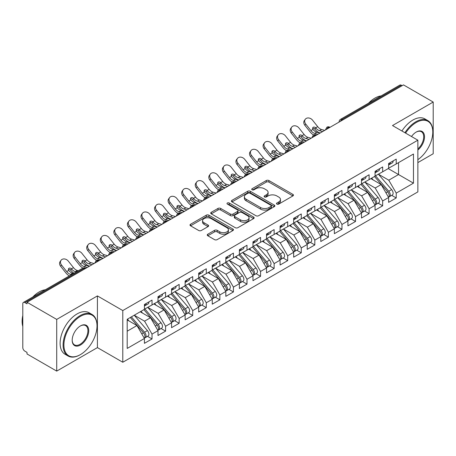 <?xml version="1.0" encoding="UTF-8"?>
<svg xmlns="http://www.w3.org/2000/svg" width="456" height="456" viewBox="0 0 456 456"><rect width="100%" height="100%" fill="white"/><g stroke="black" fill="none" stroke-linecap="round" stroke-linejoin="round"><path stroke-width="0.68" d="M276.877 204.094A1.317 0.764 0 0 0 278.741 204.094L292.894 195.926A1.881 1.089 0 0 0 293.442 195.157A1.881 1.089 0 0 0 292.894 194.387L268.92 180.547A1.881 1.089 0 0 0 266.258 180.547L252.111 188.716A1.317 0.764 0 0 0 251.723 189.257A1.317 0.764 0 0 0 252.111 189.793A1.317 0.764 0 0 0 253.975 189.793L255.805 188.733A6.025 3.477 0 0 1 264.326 188.733L266.327 189.89A6.025 3.477 0 0 1 268.088 192.346A6.025 3.477 0 0 1 266.327 194.809L264.497 195.869A1.317 0.764 0 0 0 264.109 196.405A1.317 0.764 0 0 0 264.497 196.941A1.317 0.764 0 0 0 266.361 196.941L268.191 195.886A6.025 3.477 0 0 1 276.712 195.886L278.713 197.038A6.025 3.477 0 0 1 280.474 199.5A6.025 3.477 0 0 1 278.713 201.962L276.877 203.017A1.317 0.764 0 0 0 276.496 203.553A1.317 0.764 0 0 0 276.877 204.094L276.877 203.017M207.799 234.213A1.881 1.089 0 0 0 207.246 234.982A1.881 1.089 0 0 0 207.799 235.752L214.525 239.634A1.881 1.089 0 0 0 217.187 239.634L232.902 230.559A1.881 1.089 0 0 0 233.449 229.79A1.881 1.089 0 0 0 232.902 229.02L208.928 215.186A1.881 1.089 0 0 0 206.266 215.186L190.551 224.255A1.881 1.089 0 0 0 190.004 225.025A1.881 1.089 0 0 0 190.551 225.794L198.673 230.485A1.881 1.089 0 0 0 201.341 230.485L208.061 226.603A1.881 1.089 0 0 0 208.614 225.834A1.881 1.089 0 0 0 208.061 225.064L204.037 222.739A5.039 2.907 0 0 1 202.561 220.681A5.039 2.907 0 0 1 205.673 217.996A5.039 2.907 0 0 1 211.162 218.623L226.94 227.738A5.039 2.907 0 0 1 228.416 229.79A5.039 2.907 0 0 1 225.304 232.48A5.039 2.907 0 0 1 219.815 231.847L217.187 230.331A1.881 1.089 0 0 0 214.525 230.331L207.799 234.213L207.799 235.752M417.867 162.598L433.2 153.746L433.2 102.047L403.486 84.896L27.007 302.254L27.007 303.821L24.835 302.567A2.878 1.664 -120 0 0 23.398 302.425A2.878 1.664 -120 0 0 22.8 303.742L22.8 347.609A2.878 1.664 -120 0 0 24.835 351.131L27.007 352.385L27.007 353.953L56.715 371.104L97.419 347.609L122.789 362.252L122.789 310.559L97.419 295.91L56.715 319.411L27.007 302.254M433.2 102.047L392.502 125.548L417.867 140.191L122.789 310.559M255.936 215.722A1.881 1.089 0 0 0 258.603 215.722L274.318 206.648A1.881 1.089 0 0 0 274.865 205.878A1.881 1.089 0 0 0 274.318 205.114L250.344 191.275A1.881 1.089 0 0 0 247.682 191.275L231.967 200.344A1.881 1.089 0 0 0 231.414 201.113A1.881 1.089 0 0 0 231.967 201.883L255.936 215.722M227.903 204.379A1.317 0.764 0 0 1 229.237 204.562L229.237 203L253.61 217.067A1.881 1.089 0 0 1 254.157 217.837A1.881 1.089 0 0 1 253.61 218.606L237.895 227.675A1.881 1.089 0 0 1 235.233 227.675L211.259 213.835L211.259 212.302A1.881 1.089 0 0 0 210.706 213.072A1.881 1.089 0 0 0 211.259 213.835M211.259 212.302L217.985 208.42A1.881 1.089 0 0 1 220.647 208.42L230.371 214.029A1.881 1.089 0 0 0 233.033 214.029L237.496 211.453A1.881 1.089 0 0 0 238.043 210.683A1.881 1.089 0 0 0 237.496 209.92L227.373 204.071A1.317 0.764 0 0 1 226.985 203.536A1.317 0.764 0 0 1 227.8 202.834A1.317 0.764 0 0 1 229.237 203M122.789 362.252L417.867 191.89L417.867 140.191M388.227 168.589L413.461 183.158L413.461 154.02L396.23 163.966L396.23 159.11L388.632 163.499L388.632 168.355L382.664 171.798L382.664 166.942L375.066 171.331L375.066 176.187L369.098 179.63L369.098 174.773L361.5 179.162L361.5 184.019L355.532 187.467L355.532 182.611L347.934 186.994L347.934 191.851L341.96 195.299L341.96 190.443L334.362 194.826L334.362 199.682L328.394 203.131L328.394 198.274L320.796 202.658L320.796 207.514L314.828 210.963L314.828 206.106L307.23 210.495L307.23 215.352L301.262 218.794L301.262 213.938L293.664 218.327L293.664 223.183L287.696 226.626L287.696 221.77L280.098 226.159L280.098 231.015L274.13 234.464L274.13 229.607L266.532 233.991L266.532 238.847L260.558 242.296L260.558 237.439L252.966 241.822L252.966 246.679L246.992 250.127L246.992 245.271L239.394 249.66L239.394 254.516L233.426 257.959L233.426 253.103L225.828 257.492L225.828 262.348L219.86 265.791L219.86 260.935L212.262 265.324L212.262 270.18L206.294 273.628L206.294 268.772L198.696 273.155L198.696 278.012L192.728 281.46L192.728 276.604L185.13 280.987L185.13 285.844L179.157 289.292L179.157 284.436L171.564 288.819L171.564 293.675L165.591 297.124L165.591 292.267L157.993 296.656L157.993 301.513L152.025 304.956L152.025 300.099L144.427 304.488L144.427 309.345L127.195 319.291L127.195 348.43L144.427 338.483L136.965 325.555L127.195 319.918M413.461 183.158L396.23 193.105L388.768 180.183L378.457 174.226M391.721 195.356L396.23 197.961L396.23 193.105M396.23 197.961L388.632 202.35L388.632 197.494L382.664 200.936L375.202 188.014L364.891 182.058L378.064 197.442L375.214 199.09A3.836 2.217 60 0 1 376.696 202.738A3.836 2.217 60 0 1 375.898 204.493A3.836 2.217 60 0 1 375.277 204.67M378.155 203.194L382.664 205.793L382.664 200.936M382.664 205.793L375.066 210.182L375.066 205.325L369.098 208.768L361.637 195.846L351.325 189.895L364.492 205.274L361.648 206.921A3.836 2.217 60 0 1 363.124 210.569A3.836 2.217 60 0 1 362.332 212.325A3.836 2.217 60 0 1 361.711 212.502M364.589 211.025L369.098 213.625L369.098 208.768M369.098 213.625L361.5 218.014L361.5 213.157L355.532 216.606L348.065 203.678L337.759 197.727M351.017 218.857L355.532 221.462L355.532 216.606M355.532 221.462L347.934 225.845L347.934 220.989L341.96 224.437L334.499 211.51L324.188 205.559M337.451 226.689L341.96 229.294L341.96 224.437M341.96 229.294L334.362 233.677L334.362 228.821L328.394 232.269L320.933 219.347L310.622 213.391M323.885 234.521L328.394 237.126L328.394 232.269M328.394 237.126L320.796 241.515L320.796 236.658L314.828 240.101L307.367 227.179L297.055 221.223M310.319 242.353L314.828 244.957L314.828 240.101M314.828 244.957L307.23 249.346L307.23 244.49L301.262 247.933L293.801 235.011L283.489 229.06M296.753 250.19L301.262 252.789L301.262 247.933M301.262 252.789L293.664 257.178L293.664 252.322L287.696 255.765L280.235 242.843L269.923 236.892M283.187 258.022L287.696 260.621L287.696 255.765M287.696 260.621L280.098 265.01L280.098 260.154L274.13 263.602L266.663 250.675L256.357 244.724M269.616 265.854L274.13 268.459L274.13 263.602M274.13 268.459L266.532 272.842L266.532 267.985L260.558 271.434L253.097 258.506L242.786 252.556M256.05 273.685L260.558 276.29L260.558 271.434M260.558 276.29L252.966 280.674L252.966 275.817L246.992 279.266L239.531 266.344L229.22 260.387M242.484 281.517L246.992 284.122L246.992 279.266M246.992 284.122L239.394 288.511L239.394 283.655L233.426 287.098L225.965 274.176L215.654 268.219M228.918 289.349L233.426 291.954L233.426 287.098M233.426 291.954L225.828 296.343L225.828 291.487L219.86 294.929L212.399 282.007L202.088 276.057M215.352 297.187L219.86 299.786L219.86 294.929M219.86 299.786L212.262 304.175L212.262 299.318L206.294 302.767L198.833 289.839L188.522 283.888M201.786 305.018L206.294 307.623L206.294 302.767M206.294 307.623L198.696 312.007L198.696 307.15L192.728 310.599L185.261 297.671L174.956 291.72M188.214 312.85L192.728 315.455L192.728 310.599M192.728 315.455L185.13 319.838L185.13 314.982L179.157 318.43L171.695 305.503L161.384 299.552M174.648 320.682L179.157 323.287L179.157 318.43M179.157 323.287L171.564 327.67L171.564 322.814L165.591 326.262L158.129 313.34L147.818 307.384M161.082 328.514L165.591 331.119L165.591 326.262M165.591 331.119L157.993 335.508L157.993 330.651L152.025 334.094L144.563 321.172L134.252 315.216M147.516 336.351L152.025 338.95L152.025 334.094M152.025 338.95L144.427 343.339L144.427 338.483M144.427 309.185L152.025 304.956M127.195 331.198L136.965 325.555M157.993 301.353L165.591 297.124M144.563 321.172L150.531 317.724L140.22 311.773M157.993 330.651L150.531 317.724M171.564 293.522L179.157 289.292M158.129 313.34L164.097 309.892L153.786 303.941M171.564 322.814L164.097 309.892M185.13 285.69L192.728 281.46M171.695 305.503L177.669 302.06L167.358 296.104M185.13 314.982L177.669 302.06M198.696 277.858L206.294 273.628M185.261 297.671L191.235 294.228L180.924 288.272M198.696 307.15L191.235 294.228M212.262 270.02L219.86 265.791M198.833 289.839L204.801 286.391L194.49 280.44M212.262 299.318L204.801 286.391M225.828 262.189L233.426 257.959M212.399 282.007L218.367 278.559L208.056 272.608M225.828 291.487L218.367 278.559M239.394 254.357L246.992 250.127M225.965 274.176L231.933 270.727L221.622 264.776M239.394 283.655L231.933 270.727M252.966 246.525L260.558 242.296M239.531 266.344L245.499 262.895L235.188 256.945M252.966 275.817L245.499 262.895M266.532 238.693L274.13 234.464M253.097 258.506L259.071 255.064L248.759 249.107M266.532 267.985L259.071 255.064M280.098 230.861L287.696 226.626M266.663 250.675L272.637 247.232L262.325 241.275M280.098 260.154L272.637 247.232M293.664 223.024L301.262 218.794M280.235 242.843L286.203 239.394L275.891 233.444M293.664 252.322L286.203 239.394M307.23 215.192L314.828 210.963M293.801 235.011L299.769 231.562L289.457 225.612M307.23 244.49L299.769 231.562M320.796 207.36L328.394 203.131M307.367 227.179L313.335 223.731L303.023 217.78M320.796 236.658L313.335 223.731M334.362 199.528L341.96 195.299M320.933 219.347L326.901 215.899L316.589 209.948M334.362 228.821L326.901 215.899M347.934 191.697L355.532 187.467M334.499 211.51L340.472 208.067L330.161 202.111M347.934 220.989L340.472 208.067M361.5 183.865L369.098 179.63M348.065 203.678L354.038 200.235L343.727 194.279M361.5 213.157L354.038 200.235M375.066 176.027L382.664 171.798M361.637 195.846L367.604 192.398L357.293 186.447M375.066 205.325L367.604 192.398M402.129 85.677L401.32 85.209L341.994 119.455L342.809 119.928M340.37 121.336A2.878 1.664 120 0 1 341.994 119.455A2.878 1.664 60 0 0 340.558 119.312L399.878 85.067A2.878 1.664 60 0 1 401.32 85.209M388.632 168.196L396.23 163.966M388.768 180.183L398.538 174.54L398.538 162.632L413.461 154.02M375.202 188.014L381.17 184.566L370.859 178.615M388.632 197.494L381.17 184.566M56.715 319.411L56.715 371.104M97.419 347.609L97.419 295.91M329.175 127.8L328.36 127.327A2.878 1.664 -120 0 0 326.923 127.184A2.878 1.664 -120 0 0 326.889 127.207L325.55 129.641A2.878 1.664 0 0 0 325.578 129.874M315.609 135.631L314.794 135.164A2.878 1.664 -120 0 0 313.357 135.022A2.878 1.664 -120 0 0 313.323 135.039L311.984 137.473A2.878 1.664 0 0 0 312.012 137.706M302.043 143.463L301.228 142.996A2.878 1.664 -120 0 0 299.786 142.853A2.878 1.664 -120 0 0 299.757 142.87L298.418 145.304A2.878 1.664 0 0 0 298.446 145.538M288.477 151.295L287.662 150.828A2.878 1.664 -120 0 0 286.22 150.685A2.878 1.664 -120 0 0 286.186 150.702L284.852 153.136A2.878 1.664 0 0 0 284.88 153.376M274.905 159.127L274.096 158.66A2.878 1.664 -120 0 0 272.654 158.517A2.878 1.664 -120 0 0 272.62 158.54L271.28 160.968A2.878 1.664 0 0 0 271.314 161.207M261.339 166.964L260.524 166.491A2.878 1.664 -120 0 0 259.088 166.349A2.878 1.664 -120 0 0 259.054 166.372L257.714 168.8A2.878 1.664 0 0 0 257.743 169.039M247.773 174.796L246.958 174.323A2.878 1.664 -120 0 0 245.522 174.181A2.878 1.664 -120 0 0 245.488 174.203L244.148 176.637A2.878 1.664 0 0 0 244.177 176.871M234.207 182.628L233.392 182.161A2.878 1.664 -120 0 0 231.956 182.018A2.878 1.664 -120 0 0 231.922 182.035L230.582 184.469A2.878 1.664 0 0 0 230.611 184.703M220.641 190.46L219.826 189.992A2.878 1.664 -120 0 0 218.384 189.85A2.878 1.664 -120 0 0 218.356 189.867L217.016 192.301A2.878 1.664 0 0 0 217.045 192.535M207.075 198.292L206.26 197.824A2.878 1.664 -120 0 0 204.818 197.682A2.878 1.664 -120 0 0 204.784 197.699L203.45 200.133A2.878 1.664 0 0 0 203.479 200.372M193.504 206.129L192.694 205.656A2.878 1.664 -120 0 0 191.252 205.513A2.878 1.664 -120 0 0 191.218 205.536L189.878 207.964A2.878 1.664 0 0 0 189.913 208.204M179.938 213.961L179.122 213.488A2.878 1.664 -120 0 0 177.686 213.345A2.878 1.664 -120 0 0 177.652 213.368L176.312 215.802A2.878 1.664 0 0 0 176.341 216.036M166.372 221.793L165.556 221.32A2.878 1.664 -120 0 0 164.12 221.177A2.878 1.664 -120 0 0 164.086 221.2L162.746 223.634A2.878 1.664 0 0 0 162.775 223.867M152.806 229.624L151.99 229.157A2.878 1.664 -120 0 0 150.554 229.015A2.878 1.664 -120 0 0 150.52 229.032L149.18 231.466A2.878 1.664 0 0 0 149.209 231.699M139.24 237.456L138.424 236.989A2.878 1.664 -120 0 0 136.988 236.846A2.878 1.664 -120 0 0 136.954 236.863L135.614 239.297A2.878 1.664 0 0 0 135.643 239.531M125.674 245.288L124.858 244.821A2.878 1.664 -120 0 0 123.416 244.678A2.878 1.664 -120 0 0 123.382 244.701L122.048 247.129A2.878 1.664 0 0 0 122.077 247.369M112.102 253.126L111.292 252.652A2.878 1.664 -120 0 0 109.85 252.51A2.878 1.664 -120 0 0 109.816 252.533L108.477 254.961A2.878 1.664 0 0 0 108.511 255.2M98.536 260.957L97.721 260.484A2.878 1.664 -120 0 0 96.284 260.342A2.878 1.664 -120 0 0 96.25 260.365L94.911 262.798A2.878 1.664 0 0 0 94.939 263.032M277.408 204.277L278.713 203.524A6.025 3.477 0 0 0 280.474 201.067L280.474 199.5M268.088 192.346L268.088 193.914A6.025 3.477 0 0 1 266.327 196.376L265.021 197.129M292.866 195.937L268.92 182.115A1.881 1.089 0 0 0 266.258 182.115L252.635 189.981M274.29 206.665L250.344 192.837A1.881 1.089 0 0 0 247.682 192.837L231.996 201.9M270.984 206.42A1.317 0.764 0 0 0 271.371 205.878A1.317 0.764 0 0 0 270.984 205.342L249.945 193.196A1.317 0.764 0 0 0 248.081 193.196L246.149 194.307A6.025 3.477 0 0 0 244.387 196.77A6.025 3.477 0 0 0 246.149 199.232L260.53 207.531A6.025 3.477 0 0 0 269.057 207.531L270.984 206.42L270.984 207.987A1.317 0.764 0 0 0 271.371 207.446L271.371 205.878M244.387 196.77L244.387 198.337A6.025 3.477 0 0 0 246.149 200.8L246.149 199.232M270.984 207.987L269.057 209.099A6.025 3.477 0 0 1 260.53 209.099L246.149 200.8M211.288 213.853L217.985 209.982L217.985 208.42M238.043 210.683L238.043 212.251A1.881 1.089 0 0 1 237.496 213.02L233.033 215.597A1.881 1.089 0 0 1 230.371 215.597L220.647 209.982A1.881 1.089 0 0 0 217.985 209.982M229.237 204.562L253.582 218.618M240.46 219.855A5.039 2.907 0 0 0 245.949 220.487A5.039 2.907 0 0 0 249.056 217.797A5.039 2.907 0 0 0 247.579 215.739L242.022 212.53A1.881 1.089 0 0 0 239.36 212.53L234.897 215.107A1.881 1.089 0 0 0 234.344 215.876A1.881 1.089 0 0 0 234.897 216.646L240.46 219.855L240.46 221.422A5.039 2.907 0 0 0 245.949 222.049A5.039 2.907 0 0 0 249.056 219.364L249.056 217.797M234.344 215.876L234.344 217.444A1.881 1.089 0 0 0 234.897 218.213L234.897 216.646M240.46 221.422L234.897 218.213M228.416 229.79L228.416 231.357A5.039 2.907 0 0 1 225.304 234.048A5.039 2.907 0 0 1 219.815 233.415L217.187 231.899A1.881 1.089 0 0 0 214.525 231.899L207.822 235.763M202.561 220.681L202.561 222.249A5.039 2.907 0 0 0 204.037 224.306L204.037 222.739M208.061 225.064L208.061 226.603L204.037 224.306M232.873 230.576L208.928 216.748A1.881 1.089 0 0 0 206.266 216.748L190.579 225.805M375.59 175.885L388.78 191.258A3.836 2.217 60 0 1 390.262 194.906A3.836 2.217 60 0 1 389.464 196.661L392.314 195.014A3.836 2.217 -120 0 0 393.112 193.258A3.836 2.217 -120 0 0 391.63 189.61L378.44 174.238M389.464 196.661A3.836 2.217 60 0 1 388.843 196.838M374.507 176.512L387.691 191.885A3.836 2.217 60 0 1 389.173 195.527A3.836 2.217 60 0 1 388.478 197.226M373.219 179.977L371.657 178.153M388.632 164.986A3.836 2.217 -120 0 0 389.173 163.419A3.836 2.217 -120 0 0 389.167 163.185M388.843 164.73A3.836 2.217 -120 0 0 389.464 164.553A3.836 2.217 -120 0 0 390.262 162.798A3.836 2.217 -120 0 0 390.25 162.558M393.1 160.917A3.836 2.217 60 0 1 393.112 161.15A3.836 2.217 60 0 1 392.314 162.906L389.464 164.553M304.859 125.303A4.799 3.796 -143.8 0 1 304.374 120.515L305.275 119.284A4.799 3.796 36.2 0 0 305.759 124.072L304.859 125.303L310.006 131.807A9.593 5.54 -120 0 0 313.517 134.93M324.706 130.382L321.52 129.498A7.096 4.098 60 0 1 317.69 126.66L312.542 120.156A4.799 3.796 36.2 0 0 305.275 119.284M319.952 133.124L316.766 132.24A7.096 4.098 -120 0 1 313.044 129.527L312.947 129.401A1.921 1.516 -143.8 0 1 312.85 127.612A1.921 1.516 -143.8 0 1 313.232 127.27A1.921 1.516 -143.8 0 1 315.655 127.84L315.757 127.959A7.096 4.098 -120 0 0 319.485 130.672L321.52 129.498M317.917 134.298L314.731 133.414A7.096 4.098 60 0 1 310.906 130.576L305.759 124.072M322.666 131.556L319.485 130.672M315.757 127.959L314.754 129.071A1.921 1.516 36.2 0 0 312.611 128.381M314.857 129.19A9.593 5.54 -120 0 0 319.924 132.901L320.209 132.975M375.898 204.493L378.748 202.846A3.836 2.217 -120 0 0 379.54 201.09A3.836 2.217 -120 0 0 378.064 197.442M360.941 184.344L374.125 199.717A3.836 2.217 60 0 1 375.607 203.365A3.836 2.217 60 0 1 374.912 205.057M359.653 187.809L358.091 185.985M362.024 183.717L375.214 199.09M362.332 212.325L365.182 210.683A3.836 2.217 -120 0 0 365.974 208.922A3.836 2.217 -120 0 0 364.492 205.274M347.369 192.175L360.559 207.548A3.836 2.217 60 0 1 362.041 211.196A3.836 2.217 60 0 1 361.346 212.889M346.087 195.641L344.525 193.817M348.458 191.548L361.648 206.921M334.892 199.38L348.076 214.753A3.836 2.217 60 0 1 349.558 218.401A3.836 2.217 60 0 1 348.766 220.157L351.616 218.515A3.836 2.217 -120 0 0 352.408 216.76A3.836 2.217 -120 0 0 350.926 213.112L337.736 197.739M348.766 220.157A3.836 2.217 60 0 1 348.145 220.333M333.803 200.007L346.993 215.38A3.836 2.217 60 0 1 348.475 219.028A3.836 2.217 60 0 1 347.78 220.721M332.521 203.473L330.953 201.655M321.32 207.212L334.51 222.585A3.836 2.217 60 0 1 335.992 226.233A3.836 2.217 60 0 1 335.2 227.989L338.05 226.347A3.836 2.217 -120 0 0 338.842 224.591A3.836 2.217 -120 0 0 337.36 220.943L324.17 205.57M335.2 227.989A3.836 2.217 60 0 1 334.579 228.171M320.237 207.839L333.427 223.212A3.836 2.217 60 0 1 334.909 226.86A3.836 2.217 60 0 1 334.208 228.553M318.955 211.31L317.387 209.486M375.066 172.818A3.836 2.217 -120 0 0 375.607 171.256A3.836 2.217 -120 0 0 375.601 171.023M375.277 172.562A3.836 2.217 -120 0 0 375.898 172.385A3.836 2.217 -120 0 0 376.696 170.63A3.836 2.217 -120 0 0 376.684 170.396M379.534 168.748A3.836 2.217 60 0 1 379.54 168.982A3.836 2.217 60 0 1 378.748 170.738L375.898 172.385M291.287 133.135A4.799 3.796 -143.8 0 1 290.808 128.347L291.709 127.116A4.799 3.796 36.2 0 0 292.188 131.904L291.287 133.135L296.44 139.644A9.593 5.54 -120 0 0 299.951 142.768M311.135 138.214L307.948 137.33A7.096 4.098 60 0 1 304.123 134.497L298.971 127.988A4.799 3.796 36.2 0 0 291.709 127.116M306.386 140.955L303.2 140.072A7.096 4.098 -120 0 1 299.472 137.359L299.381 137.233A1.921 1.516 -143.8 0 1 299.284 135.443A1.921 1.516 -143.8 0 1 299.666 135.101A1.921 1.516 -143.8 0 1 302.083 135.671L302.185 135.791A7.096 4.098 -120 0 0 305.913 138.504L307.948 137.33M304.351 142.129L301.165 141.246A7.096 4.098 60 0 1 297.34 138.413L292.188 131.904M309.1 139.388L305.913 138.504M302.185 135.791L301.182 136.903A1.921 1.516 36.2 0 0 299.039 136.213M301.285 137.022A9.593 5.54 -120 0 0 306.358 140.733L306.637 140.807M361.5 180.656A3.836 2.217 -120 0 0 362.041 179.088A3.836 2.217 -120 0 0 362.035 178.855M361.711 180.394A3.836 2.217 -120 0 0 362.332 180.217A3.836 2.217 -120 0 0 363.124 178.461A3.836 2.217 -120 0 0 363.118 178.228M365.968 176.58A3.836 2.217 60 0 1 365.974 176.814A3.836 2.217 60 0 1 365.182 178.575L362.332 180.217M277.721 140.967A4.799 3.796 -143.8 0 1 277.242 136.179L278.143 134.947A4.799 3.796 36.2 0 0 278.622 139.736L277.721 140.967L282.874 147.476A9.593 5.54 -120 0 0 286.385 150.6M297.568 146.045L294.382 145.162A7.096 4.098 60 0 1 290.557 142.329L285.405 135.82A4.799 3.796 36.2 0 0 278.143 134.947M292.82 148.787L289.634 147.904A7.096 4.098 -120 0 1 285.906 145.19L285.815 145.065A1.921 1.516 -143.8 0 1 285.712 143.275A1.921 1.516 -143.8 0 1 286.1 142.933A1.921 1.516 -143.8 0 1 288.517 143.503L288.62 143.623A7.096 4.098 -120 0 0 292.347 146.336L294.382 145.162M290.785 149.961L287.599 149.078A7.096 4.098 60 0 1 283.774 146.245L278.622 139.736M295.534 147.22L292.347 146.336M288.62 143.623L287.616 144.734A1.921 1.516 36.2 0 0 285.473 144.045M287.719 144.854A9.593 5.54 -120 0 0 292.792 148.565L293.071 148.645M347.934 188.488A3.836 2.217 -120 0 0 348.475 186.92A3.836 2.217 -120 0 0 348.469 186.686M348.145 188.225A3.836 2.217 -120 0 0 348.766 188.049A3.836 2.217 -120 0 0 349.558 186.293A3.836 2.217 -120 0 0 349.552 186.059M352.402 184.412A3.836 2.217 60 0 1 352.408 184.646A3.836 2.217 60 0 1 351.616 186.407L348.766 188.049M264.155 148.798A4.799 3.796 -143.8 0 1 263.676 144.01L264.577 142.779A4.799 3.796 36.2 0 0 265.056 147.567L264.155 148.798L269.308 155.308A9.593 5.54 -120 0 0 272.813 158.431M284.002 153.877L280.816 152.994A7.096 4.098 60 0 1 276.991 150.161L271.839 143.651A4.799 3.796 36.2 0 0 264.577 142.779M279.254 156.619L276.068 155.735A7.096 4.098 -120 0 1 272.34 153.022L272.249 152.897A1.921 1.516 -143.8 0 1 272.146 151.107A1.921 1.516 -143.8 0 1 272.528 150.771A1.921 1.516 -143.8 0 1 274.951 151.341L275.053 151.455A7.096 4.098 -120 0 0 278.781 154.168L280.816 152.994M277.219 157.793L274.033 156.91A7.096 4.098 60 0 1 270.208 154.077L265.056 147.567M281.968 155.051L278.781 154.168M275.053 151.455L274.05 152.572A1.921 1.516 36.2 0 0 271.907 151.876M274.153 152.686A9.593 5.54 -120 0 0 279.226 156.397L279.505 156.476M334.362 196.319A3.836 2.217 -120 0 0 334.909 194.752A3.836 2.217 -120 0 0 334.898 194.518M334.579 196.063A3.836 2.217 -120 0 0 335.2 195.88A3.836 2.217 -120 0 0 335.992 194.125A3.836 2.217 -120 0 0 335.986 193.891M338.837 192.25A3.836 2.217 60 0 1 338.842 192.483A3.836 2.217 60 0 1 338.05 194.239L335.2 195.88M250.589 156.636A4.799 3.796 -143.8 0 1 250.11 151.842L251.011 150.611A4.799 3.796 36.2 0 0 251.49 155.405L250.589 156.636L255.742 163.14A9.593 5.54 -120 0 0 259.247 166.263M270.436 161.709L267.25 160.825A7.096 4.098 60 0 1 263.425 157.993L258.273 151.483A4.799 3.796 36.2 0 0 251.011 150.611M265.688 164.451L262.502 163.567A7.096 4.098 -120 0 1 258.774 160.854L258.683 160.734A1.921 1.516 -143.8 0 1 258.58 158.939A1.921 1.516 -143.8 0 1 258.962 158.602A1.921 1.516 -143.8 0 1 261.385 159.172L261.487 159.292A7.096 4.098 -120 0 0 265.215 162.005L267.25 160.825M263.654 165.631L260.467 164.741A7.096 4.098 60 0 1 256.642 161.909L251.49 155.405M268.402 162.889L265.215 162.005M261.487 159.292L260.484 160.404A1.921 1.516 36.2 0 0 258.341 159.708M260.587 160.523A9.593 5.54 -120 0 0 265.66 164.228L265.939 164.308M417.867 159.685A23.41 13.515 120 0 0 432.795 132.046A23.41 13.515 120 0 0 416.242 122.493A23.41 13.515 120 0 0 405.601 133.112M404.905 132.707A23.986 13.845 -60 0 1 415.832 121.786A23.986 13.845 -60 0 1 427.825 120.601A23.986 13.845 -60 0 1 432.795 131.579L432.795 132.046M411.494 136.515A11.702 6.754 -60 0 1 416.242 132.046L416.242 132.046A11.702 6.754 -60 0 1 424.479 135.905A11.702 6.754 -60 0 1 417.867 150.035M368.619 103.113A23.986 13.845 -60 0 1 374.86 98.131A23.986 13.845 -60 0 1 381.108 95.902M401.918 130.986A23.986 13.845 -60 0 1 412.851 120.065A23.986 13.845 -60 0 1 424.844 118.873L427.825 120.601M417.867 148.97A11.126 6.424 120 0 0 423.436 139.331A11.126 6.424 120 0 0 421.401 131.733A11.126 6.424 120 0 0 416.037 132.172M80.051 354.814L80.461 354.58A23.41 13.515 120 0 0 97.014 325.909A23.41 13.515 120 0 0 80.461 316.356A23.41 13.515 120 0 0 63.908 345.021A23.41 13.515 120 0 0 80.461 354.58L80.051 354.814A23.986 13.845 -60 0 1 68.064 355.999A23.986 13.845 -60 0 1 64.387 336.784A23.986 13.845 -60 0 1 80.051 315.649A23.986 13.845 -60 0 1 92.044 314.463A23.986 13.845 -60 0 1 97.014 325.442L97.014 325.909M80.461 345.021A11.702 6.754 -60 0 1 72.185 340.244A11.702 6.754 -60 0 1 80.461 325.909L80.461 325.909A11.702 6.754 -60 0 1 88.738 330.685A11.702 6.754 -60 0 1 80.461 345.021M72.185 340.005A11.126 6.424 120 0 0 74.488 344.867A11.126 6.424 120 0 0 80.051 344.32A11.126 6.424 120 0 0 87.324 334.51A11.126 6.424 120 0 0 85.614 325.595A11.126 6.424 120 0 0 80.256 326.034M32.832 296.976A23.986 13.845 -60 0 1 39.079 291.994A23.986 13.845 -60 0 1 45.326 289.765M68.064 355.999L65.077 354.278A23.986 13.845 -60 0 1 61.4 335.057A23.986 13.845 -60 0 1 77.07 313.927A23.986 13.845 -60 0 1 89.057 312.736L92.044 314.463M22.8 326.456A23.986 13.845 -60 0 1 22.8 315.495M307.754 215.044L320.944 230.422A3.836 2.217 60 0 1 322.426 234.065A3.836 2.217 60 0 1 321.634 235.826L324.478 234.179A3.836 2.217 -120 0 0 325.276 232.423A3.836 2.217 -120 0 0 323.794 228.775L310.604 213.402M321.634 235.826A3.836 2.217 60 0 1 321.013 236.003M306.671 215.671L319.861 231.049A3.836 2.217 60 0 1 321.343 234.692A3.836 2.217 60 0 1 320.642 236.39M305.383 219.142L303.821 217.318M320.796 204.151A3.836 2.217 -120 0 0 321.343 202.584A3.836 2.217 -120 0 0 321.332 202.35M321.013 203.895A3.836 2.217 -120 0 0 321.634 203.718A3.836 2.217 -120 0 0 322.426 201.957A3.836 2.217 -120 0 0 322.42 201.723M325.27 200.081A3.836 2.217 60 0 1 325.276 200.315A3.836 2.217 60 0 1 324.478 202.071L321.634 203.718M237.023 164.468A4.799 3.796 -143.8 0 1 236.544 159.674L237.445 158.443A4.799 3.796 36.2 0 0 237.924 163.237L237.023 164.468L242.176 170.971A9.593 5.54 -120 0 0 245.681 174.095M256.87 169.546L253.684 168.663A7.096 4.098 60 0 1 249.859 165.824L244.707 159.321A4.799 3.796 36.2 0 0 237.445 158.443M252.122 172.288L248.936 171.405A7.096 4.098 -120 0 1 245.208 168.691L245.111 168.566A1.921 1.516 -143.8 0 1 245.014 166.776A1.921 1.516 -143.8 0 1 245.396 166.434A1.921 1.516 -143.8 0 1 247.819 167.004L247.921 167.124A7.096 4.098 -120 0 0 251.649 169.837L253.684 168.663M250.087 173.462L246.901 172.579A7.096 4.098 60 0 1 243.076 169.74L237.924 163.237M254.836 170.721L251.649 169.837M247.921 167.124L246.918 168.235A1.921 1.516 36.2 0 0 244.775 167.546M247.021 168.355A9.593 5.54 -120 0 0 252.088 172.06L252.373 172.14M294.188 222.881L307.378 238.254A3.836 2.217 60 0 1 308.86 241.902A3.836 2.217 60 0 1 308.062 243.658L310.912 242.011A3.836 2.217 -120 0 0 311.71 240.255A3.836 2.217 -120 0 0 310.228 236.607L297.038 221.234M308.062 243.658A3.836 2.217 60 0 1 307.441 243.835M293.105 223.508L306.289 238.881A3.836 2.217 60 0 1 307.772 242.529A3.836 2.217 60 0 1 307.076 244.222M291.817 226.974L290.255 225.15M307.23 211.983A3.836 2.217 -120 0 0 307.772 210.421A3.836 2.217 -120 0 0 307.766 210.182M307.441 211.726A3.836 2.217 -120 0 0 308.062 211.55A3.836 2.217 -120 0 0 308.86 209.794A3.836 2.217 -120 0 0 308.854 209.56M311.699 207.913A3.836 2.217 60 0 1 311.71 208.147A3.836 2.217 60 0 1 310.912 209.902L308.062 211.55M223.457 172.3A4.799 3.796 -143.8 0 1 222.973 167.512L223.873 166.28A4.799 3.796 36.2 0 0 224.358 171.068L223.457 172.3L228.604 178.809A9.593 5.54 -120 0 0 232.115 181.927M243.304 177.378L240.118 176.495A7.096 4.098 60 0 1 236.288 173.656L231.141 167.152A4.799 3.796 36.2 0 0 223.873 166.28M238.551 180.12L235.364 179.236A7.096 4.098 -120 0 1 231.642 176.523L231.545 176.398A1.921 1.516 -143.8 0 1 231.448 174.608A1.921 1.516 -143.8 0 1 231.83 174.266A1.921 1.516 -143.8 0 1 234.253 174.836L234.355 174.956A7.096 4.098 -120 0 0 238.083 177.669L240.118 176.495M236.516 181.294L233.329 180.411A7.096 4.098 60 0 1 229.505 177.578L224.358 171.068M241.264 178.552L238.083 177.669M234.355 174.956L233.352 176.067A1.921 1.516 36.2 0 0 231.209 175.378M233.455 176.187A9.593 5.54 -120 0 0 238.522 179.898L238.807 179.972M280.622 230.713L293.812 246.086A3.836 2.217 60 0 1 295.294 249.734A3.836 2.217 60 0 1 294.496 251.49L297.346 249.842A3.836 2.217 -120 0 0 298.138 248.087A3.836 2.217 -120 0 0 296.662 244.439L283.472 229.066M294.496 251.49A3.836 2.217 60 0 1 293.875 251.666M279.539 231.34L292.723 246.713A3.836 2.217 60 0 1 294.205 250.361A3.836 2.217 60 0 1 293.51 252.054M278.251 234.806L276.689 232.982M293.664 219.82A3.836 2.217 -120 0 0 294.205 218.253A3.836 2.217 -120 0 0 294.2 218.019M293.875 219.558A3.836 2.217 -120 0 0 294.496 219.382A3.836 2.217 -120 0 0 295.294 217.626A3.836 2.217 -120 0 0 295.283 217.392M298.133 215.745A3.836 2.217 60 0 1 298.138 215.979A3.836 2.217 60 0 1 297.346 217.734L294.496 219.382M209.885 180.131A4.799 3.796 -143.8 0 1 209.407 175.343L210.307 174.112A4.799 3.796 36.2 0 0 210.786 178.9L209.885 180.131L215.038 186.641A9.593 5.54 -120 0 0 218.549 189.764M229.733 185.21L226.546 184.327A7.096 4.098 60 0 1 222.722 181.494L217.569 174.984A4.799 3.796 36.2 0 0 210.307 174.112M224.985 187.952L221.798 187.068A7.096 4.098 -120 0 1 218.071 184.355L217.979 184.23A1.921 1.516 -143.8 0 1 217.882 182.44A1.921 1.516 -143.8 0 1 218.264 182.098A1.921 1.516 -143.8 0 1 220.681 182.668L220.784 182.788A7.096 4.098 -120 0 0 224.512 185.501L226.546 184.327M222.95 189.126L219.763 188.242A7.096 4.098 60 0 1 215.939 185.41L210.786 178.9M227.698 186.384L224.512 185.501M220.784 182.788L219.781 183.899A1.921 1.516 36.2 0 0 217.637 183.209M219.883 184.019A9.593 5.54 -120 0 0 224.956 187.73L225.235 187.804M267.056 238.545L280.246 253.918A3.836 2.217 60 0 1 281.722 257.566A3.836 2.217 60 0 1 280.93 259.321L283.78 257.68A3.836 2.217 -120 0 0 284.572 255.919A3.836 2.217 -120 0 0 283.09 252.276L269.906 236.898M280.93 259.321A3.836 2.217 60 0 1 280.309 259.498M265.968 239.172L279.157 254.545A3.836 2.217 60 0 1 280.639 258.193A3.836 2.217 60 0 1 279.944 259.886M264.685 242.638L263.123 240.819M280.098 227.652A3.836 2.217 -120 0 0 280.639 226.085A3.836 2.217 -120 0 0 280.634 225.851M280.309 227.39A3.836 2.217 -120 0 0 280.93 227.213A3.836 2.217 -120 0 0 281.722 225.458A3.836 2.217 -120 0 0 281.717 225.224M284.567 223.577A3.836 2.217 60 0 1 284.572 223.81A3.836 2.217 60 0 1 283.78 225.572L280.93 227.213M196.319 187.963A4.799 3.796 -143.8 0 1 195.841 183.175L196.741 181.944A4.799 3.796 36.2 0 0 197.22 186.732L196.319 187.963L201.472 194.473A9.593 5.54 -120 0 0 204.983 197.596M216.167 193.042L212.98 192.158A7.096 4.098 60 0 1 209.156 189.325L204.003 182.816A4.799 3.796 36.2 0 0 196.741 181.944M211.419 195.784L208.232 194.9A7.096 4.098 -120 0 1 204.505 192.187L204.413 192.061A1.921 1.516 -143.8 0 1 204.311 190.272A1.921 1.516 -143.8 0 1 204.698 189.93A1.921 1.516 -143.8 0 1 207.115 190.5L207.218 190.619A7.096 4.098 -120 0 0 210.946 193.333L212.98 192.158M209.384 196.958L206.197 196.074A7.096 4.098 60 0 1 202.373 193.241L197.22 186.732M214.132 194.216L210.946 193.333M207.218 190.619L206.215 191.731A1.921 1.516 36.2 0 0 204.071 191.041M206.317 191.851A9.593 5.54 -120 0 0 211.39 195.561L211.669 195.641M253.49 246.377L266.674 261.75A3.836 2.217 60 0 1 268.156 265.398A3.836 2.217 60 0 1 267.364 267.153L270.214 265.512A3.836 2.217 -120 0 0 271.006 263.756A3.836 2.217 -120 0 0 269.524 260.108L256.335 244.735M267.364 267.153A3.836 2.217 60 0 1 266.743 267.33M252.402 247.004L265.591 262.377A3.836 2.217 60 0 1 267.073 266.025A3.836 2.217 60 0 1 266.378 267.718M251.119 250.469L249.552 248.651M266.532 235.484A3.836 2.217 -120 0 0 267.073 233.917A3.836 2.217 -120 0 0 267.068 233.683M266.743 235.222A3.836 2.217 -120 0 0 267.364 235.045A3.836 2.217 -120 0 0 268.156 233.29A3.836 2.217 -120 0 0 268.151 233.056M271.001 231.409A3.836 2.217 60 0 1 271.006 231.648A3.836 2.217 60 0 1 270.214 233.404L267.364 235.045M182.753 195.795A4.799 3.796 -143.8 0 1 182.275 191.007L183.175 189.776A4.799 3.796 36.2 0 0 183.654 194.564L182.753 195.795L187.906 202.304A9.593 5.54 -120 0 0 191.412 205.428M202.601 200.874L199.415 199.99A7.096 4.098 60 0 1 195.59 197.157L190.437 190.648A4.799 3.796 36.2 0 0 183.175 189.776M197.853 203.615L194.666 202.732A7.096 4.098 -120 0 1 190.939 200.019L190.847 199.893A1.921 1.516 -143.8 0 1 190.745 198.103A1.921 1.516 -143.8 0 1 191.127 197.767A1.921 1.516 -143.8 0 1 193.549 198.337L193.652 198.457A7.096 4.098 -120 0 0 197.38 201.164L199.415 199.99M195.818 204.79L192.631 203.906A7.096 4.098 60 0 1 188.807 201.073L183.654 194.564M200.566 202.048L197.38 201.164M193.652 198.457L192.649 199.568A1.921 1.516 36.2 0 0 190.505 198.873M192.751 199.688A9.593 5.54 -120 0 0 197.824 203.393L198.103 203.473M239.919 254.209L253.108 269.581A3.836 2.217 60 0 1 254.59 273.229A3.836 2.217 60 0 1 253.798 274.985L256.648 273.344A3.836 2.217 -120 0 0 257.44 271.588A3.836 2.217 -120 0 0 255.958 267.94L242.769 252.567M253.798 274.985A3.836 2.217 60 0 1 253.177 275.167M238.836 254.836L252.025 270.208A3.836 2.217 60 0 1 253.507 273.856A3.836 2.217 60 0 1 252.806 275.549M237.553 258.307L235.986 256.483M252.966 243.316A3.836 2.217 -120 0 0 253.507 241.748A3.836 2.217 -120 0 0 253.496 241.515M253.177 243.059A3.836 2.217 -120 0 0 253.798 242.877A3.836 2.217 -120 0 0 254.59 241.121A3.836 2.217 -120 0 0 254.585 240.888M257.435 239.246A3.836 2.217 60 0 1 257.44 239.48A3.836 2.217 60 0 1 256.648 241.235L253.798 242.877M169.187 203.632A4.799 3.796 -143.8 0 1 168.709 198.839L169.609 197.608A4.799 3.796 36.2 0 0 170.088 202.401L169.187 203.632L174.34 210.136A9.593 5.54 -120 0 0 177.846 213.26M189.035 208.711L185.849 207.822A7.096 4.098 60 0 1 182.024 204.989L176.871 198.485A4.799 3.796 36.2 0 0 169.609 197.608M184.287 211.447L181.1 210.564A7.096 4.098 -120 0 1 177.373 207.856L177.281 207.731A1.921 1.516 -143.8 0 1 177.179 205.941A1.921 1.516 -143.8 0 1 177.561 205.599A1.921 1.516 -143.8 0 1 179.983 206.169L180.086 206.289A7.096 4.098 -120 0 0 183.814 209.002L185.849 207.822M182.252 212.627L179.065 211.744A7.096 4.098 60 0 1 175.241 208.905L170.088 202.401M187 209.885L183.814 209.002M180.086 206.289L179.083 207.4A1.921 1.516 36.2 0 0 176.939 206.705M179.185 207.52A9.593 5.54 -120 0 0 184.258 211.225L184.537 211.305M226.353 262.046L239.542 277.419A3.836 2.217 60 0 1 241.024 281.061A3.836 2.217 60 0 1 240.232 282.823L243.076 281.175A3.836 2.217 -120 0 0 243.874 279.42A3.836 2.217 -120 0 0 242.392 275.772L229.203 260.399M240.232 282.823A3.836 2.217 60 0 1 239.611 282.999M225.27 262.667L238.459 278.046A3.836 2.217 60 0 1 239.941 281.688A3.836 2.217 60 0 1 239.24 283.387M223.981 266.139L222.42 264.315M239.394 251.148A3.836 2.217 -120 0 0 239.941 249.58A3.836 2.217 -120 0 0 239.93 249.346M239.611 250.891A3.836 2.217 -120 0 0 240.232 250.714A3.836 2.217 -120 0 0 241.024 248.953A3.836 2.217 -120 0 0 241.019 248.719M243.869 247.078A3.836 2.217 60 0 1 243.874 247.312A3.836 2.217 60 0 1 243.076 249.067L240.232 250.714M155.621 211.464A4.799 3.796 -143.8 0 1 155.143 206.671L156.043 205.439A4.799 3.796 36.2 0 0 156.522 210.233L155.621 211.464L160.774 217.968A9.593 5.54 -120 0 0 164.28 221.092M175.469 216.543L172.282 215.66A7.096 4.098 60 0 1 168.458 212.821L163.305 206.317A4.799 3.796 36.2 0 0 156.043 205.439M170.721 219.285L167.534 218.401A7.096 4.098 -120 0 1 163.807 215.688L163.71 215.563A1.921 1.516 -143.8 0 1 163.613 213.773A1.921 1.516 -143.8 0 1 163.995 213.431A1.921 1.516 -143.8 0 1 166.417 214.001L166.52 214.12A7.096 4.098 -120 0 0 170.248 216.834L172.282 215.66M168.686 220.459L165.5 219.575A7.096 4.098 60 0 1 161.675 216.737L156.522 210.233M173.434 217.717L170.248 216.834M166.52 214.12L165.517 215.232A1.921 1.516 36.2 0 0 163.373 214.542M165.619 215.352A9.593 5.54 -120 0 0 170.686 219.057L170.971 219.136M212.787 269.878L225.976 285.251A3.836 2.217 60 0 1 227.458 288.899A3.836 2.217 60 0 1 226.66 290.654L229.51 289.007A3.836 2.217 -120 0 0 230.308 287.251A3.836 2.217 -120 0 0 228.826 283.603L215.637 268.231M226.66 290.654A3.836 2.217 60 0 1 226.039 290.831M211.704 270.505L224.888 285.878A3.836 2.217 60 0 1 226.37 289.526A3.836 2.217 60 0 1 225.674 291.219M210.415 273.97L208.854 272.146M225.828 258.979A3.836 2.217 -120 0 0 226.37 257.418A3.836 2.217 -120 0 0 226.364 257.178M226.039 258.723A3.836 2.217 -120 0 0 226.66 258.546A3.836 2.217 -120 0 0 227.458 256.791A3.836 2.217 -120 0 0 227.453 256.557M230.297 254.91A3.836 2.217 60 0 1 230.308 255.143A3.836 2.217 60 0 1 229.51 256.899L226.66 258.546M142.055 219.296A4.799 3.796 -143.8 0 1 141.571 214.508L142.471 213.277A4.799 3.796 36.2 0 0 142.956 218.065L142.055 219.296L147.202 225.805A9.593 5.54 -120 0 0 150.714 228.929M161.903 224.375L158.716 223.491A7.096 4.098 60 0 1 154.892 220.658L149.739 214.149A4.799 3.796 36.2 0 0 142.471 213.277M157.149 227.116L153.963 226.233A7.096 4.098 -120 0 1 150.241 223.52L150.144 223.394A1.921 1.516 -143.8 0 1 150.047 221.605A1.921 1.516 -143.8 0 1 150.429 221.263A1.921 1.516 -143.8 0 1 152.851 221.833L152.954 221.952A7.096 4.098 -120 0 0 156.682 224.665L158.716 223.491M155.114 228.291L151.928 227.407A7.096 4.098 60 0 1 148.103 224.574L142.956 218.065M159.868 225.549L156.682 224.665M152.954 221.952L151.951 223.064A1.921 1.516 36.2 0 0 149.807 222.374M152.053 223.183A9.593 5.54 -120 0 0 157.12 226.894L157.405 226.968M199.221 277.71L212.41 293.083A3.836 2.217 60 0 1 213.892 296.731A3.836 2.217 60 0 1 213.094 298.486L215.945 296.839A3.836 2.217 -120 0 0 216.737 295.083A3.836 2.217 -120 0 0 215.26 291.435L202.071 276.062M213.094 298.486A3.836 2.217 60 0 1 212.473 298.663M198.138 278.337L211.322 293.71A3.836 2.217 60 0 1 212.804 297.358A3.836 2.217 60 0 1 212.108 299.05M196.85 281.802L195.288 279.978M212.262 266.817A3.836 2.217 -120 0 0 212.804 265.25A3.836 2.217 -120 0 0 212.798 265.016M212.473 266.555A3.836 2.217 -120 0 0 213.094 266.378A3.836 2.217 -120 0 0 213.892 264.623A3.836 2.217 -120 0 0 213.881 264.389M216.731 262.741A3.836 2.217 60 0 1 216.737 262.975A3.836 2.217 60 0 1 215.945 264.731L213.094 266.378M128.484 227.128A4.799 3.796 -143.8 0 1 128.005 222.34L128.905 221.109A4.799 3.796 36.2 0 0 129.384 225.897L128.484 227.128L133.636 233.637A9.593 5.54 -120 0 0 137.148 236.761M148.331 232.207L145.145 231.323A7.096 4.098 60 0 1 141.32 228.49L136.167 221.981A4.799 3.796 36.2 0 0 128.905 221.109M143.583 234.948L140.397 234.065A7.096 4.098 -120 0 1 136.669 231.352L136.578 231.226A1.921 1.516 -143.8 0 1 136.481 229.436A1.921 1.516 -143.8 0 1 136.863 229.094A1.921 1.516 -143.8 0 1 139.279 229.664L139.382 229.784A7.096 4.098 -120 0 0 143.11 232.497L145.145 231.323M141.548 236.122L138.362 235.239A7.096 4.098 60 0 1 134.537 232.406L129.384 225.897M146.296 233.381L143.11 232.497M139.382 229.784L138.385 230.896A1.921 1.516 36.2 0 0 136.236 230.206M138.481 231.015A9.593 5.54 -120 0 0 143.554 234.726L143.834 234.806M185.655 285.541L198.844 300.914A3.836 2.217 60 0 1 200.321 304.562A3.836 2.217 60 0 1 199.528 306.318L202.379 304.676A3.836 2.217 -120 0 0 203.171 302.915A3.836 2.217 -120 0 0 201.689 299.273L188.505 283.894M199.528 306.318A3.836 2.217 60 0 1 198.907 306.495M184.566 286.168L197.756 301.541A3.836 2.217 60 0 1 199.238 305.189A3.836 2.217 60 0 1 198.542 306.882M183.284 289.634L181.722 287.816M198.696 274.649A3.836 2.217 -120 0 0 199.238 273.081A3.836 2.217 -120 0 0 199.232 272.848M198.907 274.387A3.836 2.217 -120 0 0 199.528 274.21A3.836 2.217 -120 0 0 200.321 272.454A3.836 2.217 -120 0 0 200.315 272.221M203.165 270.573A3.836 2.217 60 0 1 203.171 270.807A3.836 2.217 60 0 1 202.379 272.568L199.528 274.21M114.918 234.96A4.799 3.796 -143.8 0 1 114.439 230.172L115.339 228.94A4.799 3.796 36.2 0 0 115.818 233.728L114.918 234.96L120.07 241.469A9.593 5.54 -120 0 0 123.582 244.593M134.765 240.038L131.579 239.155A7.096 4.098 60 0 1 127.754 236.322L122.601 229.813A4.799 3.796 36.2 0 0 115.339 228.94M130.017 242.78L126.831 241.897A7.096 4.098 -120 0 1 123.103 239.183L123.012 239.058A1.921 1.516 -143.8 0 1 122.915 237.268A1.921 1.516 -143.8 0 1 123.297 236.926A1.921 1.516 -143.8 0 1 125.713 237.496L125.816 237.616A7.096 4.098 -120 0 0 129.544 240.329L131.579 239.155M127.982 243.954L124.796 243.071A7.096 4.098 60 0 1 120.971 240.238L115.818 233.728M132.73 241.213L129.544 240.329M125.816 237.616L124.813 238.727A1.921 1.516 36.2 0 0 122.67 238.038M124.915 238.847A9.593 5.54 -120 0 0 129.988 242.558L130.268 242.638M172.089 293.373L185.273 308.746A3.836 2.217 60 0 1 186.755 312.394A3.836 2.217 60 0 1 185.962 314.15L188.812 312.508A3.836 2.217 -120 0 0 189.605 310.753A3.836 2.217 -120 0 0 188.123 307.105L174.933 291.732M185.962 314.15A3.836 2.217 60 0 1 185.341 314.332M171 294L184.19 309.373A3.836 2.217 60 0 1 185.672 313.021A3.836 2.217 60 0 1 184.976 314.714M169.717 297.472L168.15 295.648M185.13 282.481A3.836 2.217 -120 0 0 185.672 280.913A3.836 2.217 -120 0 0 185.666 280.679M185.341 282.224A3.836 2.217 -120 0 0 185.962 282.042A3.836 2.217 -120 0 0 186.755 280.286A3.836 2.217 -120 0 0 186.749 280.052M189.599 278.411A3.836 2.217 60 0 1 189.605 278.644A3.836 2.217 60 0 1 188.812 280.4L185.962 282.042M101.352 242.797A4.799 3.796 -143.8 0 1 100.873 238.003L101.773 236.772A4.799 3.796 36.2 0 0 102.252 241.566L101.352 242.797L106.504 249.301A9.593 5.54 -120 0 0 110.01 252.424M121.199 247.87L118.013 246.987A7.096 4.098 60 0 1 114.188 244.154L109.035 237.644A4.799 3.796 36.2 0 0 101.773 236.772M116.451 250.612L113.265 249.728A7.096 4.098 -120 0 1 109.537 247.015L109.446 246.895A1.921 1.516 -143.8 0 1 109.343 245.1A1.921 1.516 -143.8 0 1 109.725 244.764A1.921 1.516 -143.8 0 1 112.147 245.334L112.25 245.453A7.096 4.098 -120 0 0 115.978 248.161L118.013 246.987M114.416 251.786L111.23 250.903A7.096 4.098 60 0 1 107.405 248.07L102.252 241.566M119.164 249.05L115.978 248.161M112.25 245.453L111.247 246.565A1.921 1.516 36.2 0 0 109.104 245.869M111.349 246.685A9.593 5.54 -120 0 0 116.422 250.39L116.702 250.469M158.517 301.205L171.707 316.584A3.836 2.217 60 0 1 173.189 320.226A3.836 2.217 60 0 1 172.396 321.987L175.246 320.34A3.836 2.217 -120 0 0 176.039 318.584A3.836 2.217 -120 0 0 174.557 314.936L161.367 299.563M172.396 321.987A3.836 2.217 60 0 1 171.775 322.164M157.434 301.832L170.624 317.205A3.836 2.217 60 0 1 172.106 320.853A3.836 2.217 60 0 1 171.405 322.552M156.151 305.303L154.584 303.479M171.564 290.312A3.836 2.217 -120 0 0 172.106 288.745A3.836 2.217 -120 0 0 172.094 288.511M171.775 290.056A3.836 2.217 -120 0 0 172.396 289.879A3.836 2.217 -120 0 0 173.189 288.118A3.836 2.217 -120 0 0 173.183 287.884M176.033 286.243A3.836 2.217 60 0 1 176.039 286.476A3.836 2.217 60 0 1 175.246 288.232L172.396 289.879M87.786 250.629A4.799 3.796 -143.8 0 1 87.307 245.835L88.207 244.604A4.799 3.796 36.2 0 0 88.686 249.398L87.786 250.629L92.939 257.133A9.593 5.54 -120 0 0 96.444 260.256M107.633 255.708L104.447 254.824A7.096 4.098 60 0 1 100.622 251.986L95.469 245.482A4.799 3.796 36.2 0 0 88.207 244.604M102.885 258.449L99.699 257.56A7.096 4.098 -120 0 1 95.971 254.853L95.88 254.727A1.921 1.516 -143.8 0 1 95.777 252.937A1.921 1.516 -143.8 0 1 96.159 252.595A1.921 1.516 -143.8 0 1 98.581 253.165L98.684 253.285A7.096 4.098 -120 0 0 102.412 255.998L104.447 254.824M100.85 259.624L97.664 258.74A7.096 4.098 60 0 1 93.839 255.901L88.686 249.398M105.598 256.882L102.412 255.998M98.684 253.285L97.681 254.397A1.921 1.516 36.2 0 0 95.538 253.707M97.784 254.516A9.593 5.54 -120 0 0 102.856 258.221L103.136 258.301M144.951 309.043L158.141 324.415A3.836 2.217 60 0 1 159.623 328.063A3.836 2.217 60 0 1 158.83 329.819L161.675 328.172A3.836 2.217 -120 0 0 162.473 326.416A3.836 2.217 -120 0 0 160.991 322.768L147.801 307.395M158.83 329.819A3.836 2.217 60 0 1 158.209 329.996M143.868 309.67L157.058 325.042A3.836 2.217 60 0 1 158.54 328.685A3.836 2.217 60 0 1 157.839 330.383M142.58 313.135L141.018 311.311M157.993 298.144A3.836 2.217 -120 0 0 158.54 296.577A3.836 2.217 -120 0 0 158.528 296.343M158.209 297.888A3.836 2.217 -120 0 0 158.83 297.711A3.836 2.217 -120 0 0 159.623 295.955A3.836 2.217 -120 0 0 159.617 295.716M162.467 294.074A3.836 2.217 60 0 1 162.473 294.308A3.836 2.217 60 0 1 161.675 296.064L158.83 297.711M74.22 258.461A4.799 3.796 -143.8 0 1 73.741 253.673L74.641 252.442A4.799 3.796 36.2 0 0 75.12 257.23L74.22 258.461L79.372 264.964A9.593 5.54 -120 0 0 82.878 268.088M94.067 263.539L90.881 262.656A7.096 4.098 60 0 1 87.056 259.817L81.903 253.314A4.799 3.796 36.2 0 0 74.641 252.442M89.319 266.281L86.133 265.398A7.096 4.098 -120 0 1 82.405 262.685L82.308 262.559A1.921 1.516 -143.8 0 1 82.211 260.769A1.921 1.516 -143.8 0 1 82.593 260.427A1.921 1.516 -143.8 0 1 85.016 260.997L85.118 261.117A7.096 4.098 -120 0 0 88.846 263.83L90.881 262.656M87.284 267.455L84.098 266.572A7.096 4.098 60 0 1 80.273 263.733L75.12 257.23M92.032 264.714L88.846 263.83M85.118 261.117L84.115 262.228A1.921 1.516 36.2 0 0 81.972 261.539M84.217 262.348A9.593 5.54 -120 0 0 89.285 266.059L89.57 266.133M131.385 316.874L144.575 332.247A3.836 2.217 60 0 1 146.057 335.895A3.836 2.217 60 0 1 145.259 337.651L148.109 336.004A3.836 2.217 -120 0 0 148.907 334.248A3.836 2.217 -120 0 0 147.425 330.6L134.235 315.227M145.259 337.651A3.836 2.217 60 0 1 144.637 337.828M130.302 317.501L143.486 332.874A3.836 2.217 60 0 1 144.968 336.522A3.836 2.217 60 0 1 144.273 338.215M129.014 320.967L127.452 319.143M144.427 305.976A3.836 2.217 -120 0 0 144.968 304.414A3.836 2.217 -120 0 0 144.962 304.18M144.637 305.719A3.836 2.217 -120 0 0 145.259 305.543A3.836 2.217 -120 0 0 146.057 303.787A3.836 2.217 -120 0 0 146.051 303.553M148.895 301.906A3.836 2.217 60 0 1 148.907 302.14A3.836 2.217 60 0 1 148.109 303.895L145.259 305.543M60.654 266.293A4.799 3.796 -143.8 0 1 60.169 261.505L61.07 260.273A4.799 3.796 36.2 0 0 61.554 265.061L60.654 266.293L65.801 272.802A9.593 5.54 -120 0 0 69.306 275.92M78.261 270.75L77.315 270.488A7.096 4.098 60 0 1 73.49 267.655L68.337 261.145A4.799 3.796 36.2 0 0 61.07 260.273M73.513 273.492L72.567 273.229A7.096 4.098 -120 0 1 68.839 270.516L68.742 270.391A1.921 1.516 -143.8 0 1 68.645 268.601A1.921 1.516 -143.8 0 1 69.027 268.259A1.921 1.516 -143.8 0 1 71.449 268.829L71.552 268.949A7.096 4.098 -120 0 0 75.28 271.662L77.315 270.488M71.478 274.666L70.526 274.404A7.096 4.098 60 0 1 66.701 271.571L61.554 265.061M76.226 271.924L75.28 271.662M71.552 268.949L70.549 270.06A1.921 1.516 36.2 0 0 68.406 269.371M70.651 270.18A9.593 5.54 -120 0 0 74.054 273.178M84.97 268.789L84.155 268.322L24.835 302.567M85.814 268.305L85.597 268.179A2.878 1.664 120 0 0 84.155 268.322A2.878 1.664 -120 0 0 82.718 268.179L23.398 302.425M330.019 127.309L329.802 127.184A2.878 1.664 120 0 0 328.36 127.327A2.878 1.664 120 0 0 326.798 129.168M316.453 135.147L316.236 135.022A2.878 1.664 120 0 0 314.794 135.164A2.878 1.664 120 0 0 313.232 137.005M302.887 142.979L302.664 142.853A2.878 1.664 120 0 0 301.228 142.996A2.878 1.664 120 0 0 299.666 144.837M289.315 150.811L289.098 150.685A2.878 1.664 120 0 0 287.662 150.828A2.878 1.664 120 0 0 286.1 152.669M275.749 158.642L275.532 158.517A2.878 1.664 120 0 0 274.096 158.66A2.878 1.664 120 0 0 272.534 160.501M262.183 166.474L261.966 166.349A2.878 1.664 120 0 0 260.524 166.491A2.878 1.664 120 0 0 258.968 168.332M248.617 174.306L248.4 174.181A2.878 1.664 120 0 0 246.958 174.323A2.878 1.664 120 0 0 245.396 176.164M235.051 182.143L234.834 182.018A2.878 1.664 120 0 0 233.392 182.161A2.878 1.664 120 0 0 231.83 184.002M221.485 189.975L221.263 189.85A2.878 1.664 120 0 0 219.826 189.992A2.878 1.664 120 0 0 218.264 191.833M207.913 197.807L207.697 197.682A2.878 1.664 120 0 0 206.26 197.824A2.878 1.664 120 0 0 204.698 199.665M194.347 205.639L194.131 205.513A2.878 1.664 120 0 0 192.694 205.656A2.878 1.664 120 0 0 191.132 207.497M180.781 213.471L180.565 213.345A2.878 1.664 120 0 0 179.122 213.488A2.878 1.664 120 0 0 177.566 215.329M167.215 221.308L166.999 221.177A2.878 1.664 120 0 0 165.556 221.32A2.878 1.664 120 0 0 163.995 223.161M153.649 229.14L153.433 229.015A2.878 1.664 120 0 0 151.99 229.157A2.878 1.664 120 0 0 150.429 230.998M140.083 236.972L139.861 236.846A2.878 1.664 120 0 0 138.424 236.989A2.878 1.664 120 0 0 136.863 238.83M126.511 244.804L126.295 244.678A2.878 1.664 120 0 0 124.858 244.821A2.878 1.664 120 0 0 123.297 246.662M112.945 252.635L112.729 252.51A2.878 1.664 120 0 0 111.292 252.652A2.878 1.664 120 0 0 109.731 254.494M99.379 260.467L99.163 260.342A2.878 1.664 120 0 0 97.721 260.484A2.878 1.664 120 0 0 96.165 262.325M278.713 203.524L278.713 201.962M264.497 196.941L264.497 195.869M266.327 196.376L266.327 194.809M252.111 189.793L252.111 188.716M266.258 182.115L266.258 180.547M268.92 182.115L268.92 180.547M292.894 195.926L292.894 194.387M231.967 201.883L231.967 200.344M247.682 192.837L247.682 191.275M250.344 192.837L250.344 191.275M274.318 206.648L274.318 205.114M260.53 209.099L260.53 207.531M269.057 209.099L269.057 207.531M220.647 209.982L220.647 208.42M230.371 215.597L230.371 214.029M233.033 215.597L233.033 214.029M237.496 213.02L237.496 211.453M253.61 218.606L253.61 217.067M214.525 231.899L214.525 230.331M217.187 231.899L217.187 230.331M219.815 233.415L219.815 231.847M190.551 225.794L190.551 224.255M206.266 216.748L206.266 215.186M208.928 216.748L208.928 215.186M232.902 230.559L232.902 229.02M387.691 191.885L385.97 192.877M391.63 189.61L388.78 191.258M314.731 133.414L316.766 132.24M315.655 127.84L317.69 126.66M310.906 130.576L312.947 129.401M374.125 199.717L372.404 200.708M360.559 207.548L358.838 208.546M346.993 215.38L345.266 216.378M350.926 213.112L348.076 214.753M333.427 223.212L331.7 224.209M337.36 220.943L334.51 222.585M301.165 141.246L303.2 140.072M302.083 135.671L304.123 134.497M297.34 138.413L299.381 137.233M287.599 149.078L289.634 147.904M288.517 143.503L290.557 142.329M283.774 146.245L285.815 145.065M274.033 156.91L276.068 155.735M274.951 151.341L276.991 150.161M270.208 154.077L272.249 152.897M260.467 164.741L262.502 163.567M261.385 159.172L263.425 157.993M256.642 161.909L258.683 160.734M319.861 231.049L318.134 232.041M323.794 228.775L320.944 230.422M246.901 172.579L248.936 171.405M247.819 167.004L249.859 165.824M243.076 169.74L245.111 168.566M306.289 238.881L304.568 239.873M310.228 236.607L307.378 238.254M233.329 180.411L235.364 179.236M234.253 174.836L236.288 173.656M229.505 177.578L231.545 176.398M292.723 246.713L291.002 247.711M296.662 244.439L293.812 246.086M219.763 188.242L221.798 187.068M220.681 182.668L222.722 181.494M215.939 185.41L217.979 184.23M279.157 254.545L277.436 255.542M283.09 252.276L280.246 253.918M206.197 196.074L208.232 194.9M207.115 190.5L209.156 189.325M202.373 193.241L204.413 192.061M265.591 262.377L263.864 263.374M269.524 260.108L266.674 261.75M192.631 203.906L194.666 202.732M193.549 198.337L195.59 197.157M188.807 201.073L190.847 199.893M252.025 270.208L250.298 271.206M255.958 267.94L253.108 269.581M179.065 211.744L181.1 210.564M179.983 206.169L182.024 204.989M175.241 208.905L177.281 207.731M238.459 278.046L236.732 279.038M242.392 275.772L239.542 277.419M165.5 219.575L167.534 218.401M166.417 214.001L168.458 212.821M161.675 216.737L163.71 215.563M224.888 285.878L223.166 286.87M228.826 283.603L225.976 285.251M151.928 227.407L153.963 226.233M152.851 221.833L154.892 220.658M148.103 224.574L150.144 223.394M211.322 293.71L209.6 294.707M215.26 291.435L212.41 293.083M138.362 235.239L140.397 234.065M139.279 229.664L141.32 228.49M134.537 232.406L136.578 231.226M197.756 301.541L196.034 302.539M201.689 299.273L198.844 300.914M124.796 243.071L126.831 241.897M125.713 237.496L127.754 236.322M120.971 240.238L123.012 239.058M184.19 309.373L182.463 310.371M188.123 307.105L185.273 308.746M111.23 250.903L113.265 249.728M112.147 245.334L114.188 244.154M107.405 248.07L109.446 246.895M170.624 317.205L168.897 318.202M174.557 314.936L171.707 316.584M97.664 258.74L99.699 257.56M98.581 253.165L100.622 251.986M93.839 255.901L95.88 254.727M157.058 325.042L155.331 326.034M160.991 322.768L158.141 324.415M84.098 266.572L86.133 265.398M85.016 260.997L87.056 259.817M80.273 263.733L82.308 262.559M143.486 332.874L141.765 333.866M147.425 330.6L144.575 332.247M70.526 274.404L72.567 273.229M71.449 268.829L73.49 267.655M66.701 271.571L68.742 270.391M329.802 127.184A2.878 2.878 0 0 0 326.923 127.184M340.558 119.312A2.878 2.878 0 0 0 339.116 121.809M316.236 135.022A2.878 2.878 0 0 0 313.357 135.022M302.664 142.853A2.878 2.878 0 0 0 299.786 142.853M289.098 150.685A2.878 2.878 0 0 0 286.22 150.685M275.532 158.517A2.878 2.878 0 0 0 272.654 158.517M261.966 166.349A2.878 2.878 0 0 0 259.088 166.349M248.4 174.181A2.878 2.878 0 0 0 245.522 174.181M234.834 182.018A2.878 2.878 0 0 0 231.956 182.018M221.263 189.85A2.878 2.878 0 0 0 218.384 189.85M207.697 197.682A2.878 2.878 0 0 0 204.818 197.682M194.131 205.513A2.878 2.878 0 0 0 191.252 205.513M180.565 213.345A2.878 2.878 0 0 0 177.686 213.345M166.999 221.177A2.878 2.878 0 0 0 164.12 221.177M153.433 229.015A2.878 2.878 0 0 0 150.554 229.015M139.861 236.846A2.878 2.878 0 0 0 136.988 236.846M126.295 244.678A2.878 2.878 0 0 0 123.416 244.678M112.729 252.51A2.878 2.878 0 0 0 109.85 252.51M99.163 260.342A2.878 2.878 0 0 0 96.284 260.342M85.597 268.179A2.878 2.878 0 0 0 82.718 268.179"/></g></svg>
